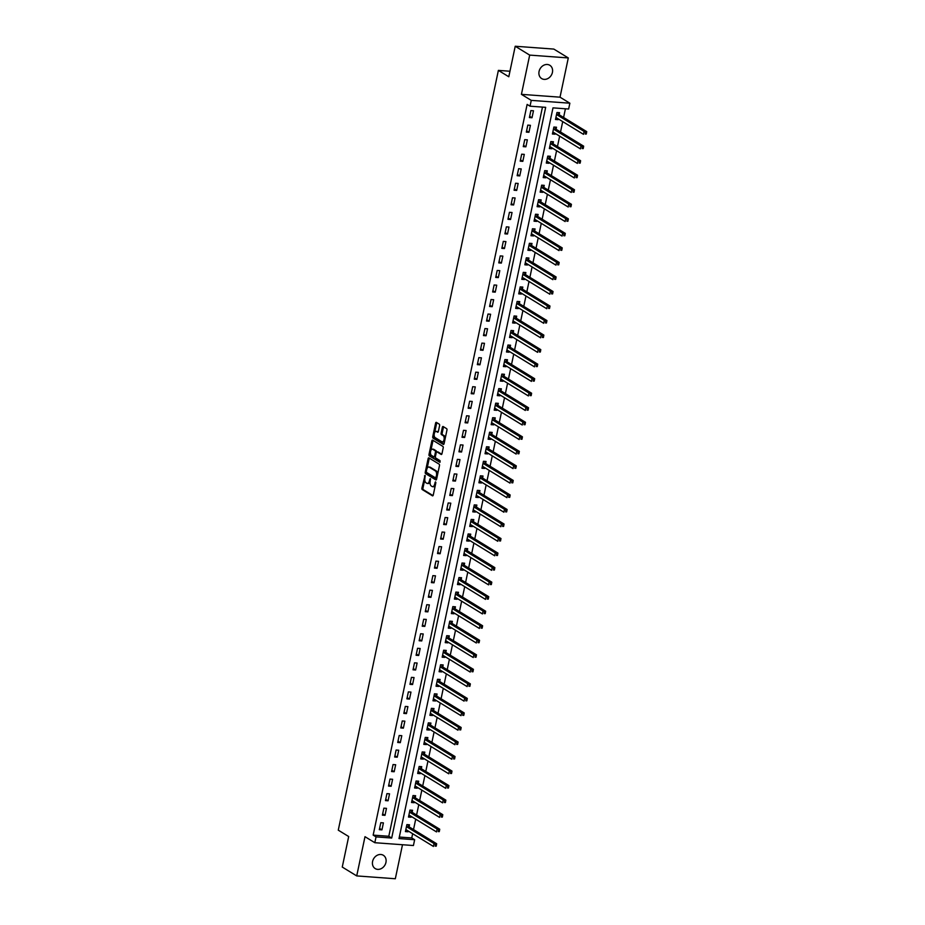 <?xml version="1.0" encoding="UTF-8"?>
<svg xmlns="http://www.w3.org/2000/svg" width="925" height="925" viewBox="0 0 925 925"><rect width="100%" height="100%" fill="white"/><g stroke="black" fill="none" stroke-linecap="round" stroke-linejoin="round"><path stroke-width="1.39" d="M425.038 475.392L421.916 488.065A1.191 0.613 -85.8 0 0 422.239 489.556L432.461 495.823A1.191 0.613 -85.8 0 0 432.623 495.869A1.191 0.613 -85.8 0 0 433.27 495.025L435.825 482.896L435.49 481.821L434.704 483.983A3.827 1.954 -85.8 0 1 432.611 486.689A3.827 1.954 -85.8 0 1 432.114 486.515L431.27 485.995A3.827 1.954 -85.8 0 1 430.217 481.231L430.322 478.618L429.42 480.746A3.827 1.954 -85.8 0 1 427.327 483.451A3.827 1.954 -85.8 0 1 426.83 483.289L425.986 482.769A3.827 1.954 -85.8 0 1 424.933 477.994L425.038 475.392M539.067 71.445A7.793 6.475 121.5 0 0 541.668 78.579A7.793 6.475 121.5 0 0 552.422 72.416A7.793 6.475 121.5 0 0 549.82 65.282A7.793 6.475 121.5 0 0 539.067 71.445M372.59 861.441A7.793 6.475 121.5 0 0 375.192 868.575A7.793 6.475 121.5 0 0 385.945 862.424A7.793 6.475 121.5 0 0 383.332 855.278A7.793 6.475 121.5 0 0 372.59 861.441M439.595 425.639A1.191 0.613 -85.8 0 0 439.259 424.159L436.392 422.401A1.191 0.613 -85.8 0 0 436.242 422.343A1.191 0.613 -85.8 0 0 435.583 423.188L432.75 436.658A1.191 0.613 -85.8 0 0 433.073 438.149L443.295 444.405A1.191 0.613 -85.8 0 0 443.457 444.462A1.191 0.613 -85.8 0 0 444.104 443.618L446.948 430.148A1.191 0.613 -85.8 0 0 446.613 428.657L443.156 426.541A1.191 0.613 -85.8 0 0 443.006 426.483A1.191 0.613 -85.8 0 0 442.347 427.327L441.132 433.097A1.191 0.613 -85.8 0 0 441.456 434.588L443.179 435.64A3.203 1.642 -85.8 0 1 444.127 439.213A3.203 1.642 -85.8 0 1 442.3 441.873A3.203 1.642 -85.8 0 1 441.884 441.745L435.155 437.618A3.203 1.642 -85.8 0 1 434.218 434.033A3.203 1.642 -85.8 0 1 436.033 431.374A3.203 1.642 -85.8 0 1 436.45 431.512L437.571 432.195A1.191 0.613 -85.8 0 0 437.722 432.252A1.191 0.613 -85.8 0 0 438.381 431.408L439.595 425.639M530.037 106.19L531.262 100.374L569.858 103.207L568.632 109.011L552.988 107.867L398.999 838.57L414.643 839.727L413.429 845.531L374.822 842.71L376.047 836.894L391.691 838.038L545.681 107.335L530.037 106.19L527.134 104.409L373.157 835.125L376.047 836.894M374.822 842.71L364.993 836.686L356.715 875.917L342.262 867.06L348.69 836.535L338.272 830.164L498.378 70.392L508.796 76.763L515.225 46.25L529.69 55.107L521.423 94.35L531.262 100.374M428.911 457.887A1.191 0.613 -85.8 0 0 428.761 457.84A1.191 0.613 -85.8 0 0 428.113 458.684L425.269 472.143A1.191 0.613 -85.8 0 0 425.592 473.635L435.814 479.902A1.191 0.613 -85.8 0 0 435.976 479.948A1.191 0.613 -85.8 0 0 436.623 479.104L439.467 465.633A1.191 0.613 -85.8 0 0 439.144 464.153L428.911 457.887M429.015 454.406L431.848 440.936A1.191 0.613 -85.8 0 1 432.507 440.092A1.191 0.613 -85.8 0 1 432.657 440.138L442.878 446.405A1.191 0.613 -85.8 0 1 443.202 447.897L441.988 453.655A1.191 0.613 -85.8 0 1 441.341 454.499A1.191 0.613 -85.8 0 1 441.179 454.453L437.039 451.909A1.191 0.613 -85.8 0 0 436.889 451.863A1.191 0.613 -85.8 0 0 436.23 452.707L435.421 456.522A1.191 0.613 -85.8 0 0 435.756 458.014L440.069 460.662L439.837 462.292L429.339 455.898A1.191 0.613 -85.8 0 1 429.015 454.406L430.056 454.476L430.437 452.637M515.225 46.25L553.832 49.083L568.297 57.94L529.69 55.107M356.715 875.917L395.322 878.75L402.491 844.733M373.157 835.125L388.801 836.269L542.466 107.092M381.944 829.864L383.413 822.88L380.811 822.695L379.331 829.667L381.944 829.864L379.597 828.43M385.008 815.33L386.477 808.357L383.863 808.161L382.395 815.133L385.008 815.33L382.661 813.896M388.072 800.796L389.541 793.823L386.928 793.627L385.459 800.599L388.072 800.796L385.725 799.362M391.136 786.262L392.605 779.289L389.992 779.093L388.523 786.077L391.136 786.262L388.789 784.828M394.189 771.728L395.669 764.755L393.056 764.559L391.587 771.543L394.189 771.728L391.853 770.294M397.253 757.193L398.721 750.221L396.12 750.025L394.651 757.008L397.253 757.193L394.906 755.76M400.317 742.659L401.785 735.687L399.184 735.502L397.715 742.474L400.317 742.659L397.97 741.226M403.381 728.137L404.849 721.153L402.248 720.968L400.768 727.94L403.381 728.137L401.034 726.692M406.445 713.603L407.913 706.619L405.3 706.434L403.832 713.406L406.445 713.603L404.098 712.157M409.509 699.069L410.978 692.085L408.364 691.9L406.896 698.872L409.509 699.069L407.162 697.635M412.573 684.535L414.042 677.562L411.428 677.366L409.96 684.338L412.573 684.535L410.226 683.101M415.637 670.001L417.106 663.028L414.493 662.832L413.024 669.804L415.637 670.001L413.29 668.567M418.69 655.467L420.17 648.494L417.557 648.298L416.088 655.282L418.69 655.467L416.354 654.033M421.754 640.933L423.222 633.96L420.621 633.764L419.152 640.747L421.754 640.933L419.407 639.499M424.818 626.398L426.286 619.426L423.685 619.241L422.216 626.213L424.818 626.398L422.471 624.965M427.882 611.864L429.35 604.892L426.749 604.707L425.269 611.679L427.882 611.864L425.535 610.431M430.946 597.342L432.414 590.358L429.801 590.173L428.333 597.145L430.946 597.342L428.599 595.897M434.01 582.808L435.478 575.824L432.865 575.639L431.397 582.611L434.01 582.808L431.663 581.363M437.074 568.274L438.542 561.302L435.929 561.105L434.461 568.077L437.074 568.274L434.727 566.84M440.127 553.74L441.607 546.768L438.993 546.571L437.525 553.543L440.127 553.74L437.791 552.306M443.191 539.206L444.659 532.233L442.058 532.037L440.589 539.009L443.191 539.206L440.843 537.772M446.255 524.672L447.723 517.699L445.122 517.503L443.653 524.487L446.255 524.672L443.908 523.238M449.319 510.137L450.787 503.165L448.186 502.969L446.706 509.953L449.319 510.137L446.972 508.704M452.383 495.603L453.851 488.631L451.238 488.446L449.77 495.418L452.383 495.603L450.036 494.17M455.447 481.081L456.915 474.097L454.302 473.912L452.834 480.884L455.447 481.081L453.1 479.636M458.511 466.547L459.979 459.563L457.366 459.378L455.898 466.35L458.511 466.547L456.164 465.102M461.575 452.013L463.043 445.029L460.43 444.844L458.962 451.816L461.575 452.013L459.228 450.567M464.627 437.479L466.108 430.507L463.494 430.31L462.026 437.282L464.627 437.479L462.292 436.045M467.692 422.945L469.16 415.972L466.558 415.776L465.09 422.748L467.692 422.945L465.344 421.511M470.756 408.411L472.224 401.438L469.623 401.242L468.154 408.226L470.756 408.411L468.408 406.977M473.82 393.877L475.288 386.904L472.687 386.708L471.207 393.692L473.82 393.877L471.472 392.443M476.884 379.342L478.352 372.37L475.739 372.174L474.271 379.158L476.884 379.342L474.537 377.909M479.948 364.808L481.416 357.836L478.803 357.651L477.335 364.623L479.948 364.808L477.601 363.375M483.012 350.286L484.48 343.302L481.867 343.117L480.399 350.089L483.012 350.286L480.665 348.841M486.064 335.752L487.544 328.768L484.931 328.583L483.463 335.555L486.064 335.752L483.729 334.307M489.128 321.218L490.597 314.234L487.995 314.049L486.527 321.021L489.128 321.218L486.781 319.772M492.192 306.684L493.661 299.712L491.059 299.515L489.591 306.487L492.192 306.684L489.845 305.25M495.257 292.15L496.725 285.178L494.123 284.981L492.643 291.953L495.257 292.15L492.909 290.716M498.321 277.616L499.789 270.643L497.188 270.447L495.708 277.431L498.321 277.616L495.973 276.182M501.385 263.082L502.853 256.109L500.24 255.913L498.772 262.897L501.385 263.082L499.038 261.648M504.449 248.548L505.917 241.575L503.304 241.379L501.836 248.363L504.449 248.548L502.102 247.114M507.513 234.013L508.981 227.041L506.368 226.856L504.9 233.828L507.513 234.013L505.166 232.58M510.565 219.491L512.045 212.507L509.432 212.322L507.964 219.294L510.565 219.491L508.23 218.046M513.629 204.957L515.098 197.973L512.496 197.788L511.028 204.76L513.629 204.957L511.282 203.512M516.693 190.423L518.162 183.439L515.56 183.254L514.092 190.226L516.693 190.423L514.346 188.989M519.757 175.889L521.226 168.917L518.624 168.72L517.144 175.692L519.757 175.889L517.41 174.455M522.822 161.355L524.29 154.383L521.677 154.186L520.208 161.158L522.822 161.355L520.474 159.921M525.886 146.821L527.354 139.848L524.741 139.652L523.273 146.636L525.886 146.821L523.538 145.387M528.95 132.287L530.418 125.314L527.805 125.118L526.337 132.102L528.95 132.287L526.602 130.853M532.002 117.752L533.482 110.78L530.869 110.584L529.401 117.568L532.002 117.752L529.667 116.319M399.322 837.044L411.752 837.946L412.654 833.714M413.521 829.563L415.707 819.18M416.585 815.029L418.771 804.646M419.649 800.495L421.835 790.112M422.713 785.961L424.899 775.589M425.778 771.427L427.963 761.055M428.842 756.904L431.027 746.521M431.894 742.37L434.091 731.987M434.958 727.836L437.143 717.453M438.022 713.302L440.208 702.919M441.086 698.768L443.272 688.385M444.15 684.234L446.336 673.851M447.214 669.7L449.4 659.317M450.278 655.166L452.464 644.794M453.331 640.632L455.528 630.26M456.395 626.109L458.592 615.726M459.459 611.575L461.644 601.192M462.523 597.041L464.708 586.658M465.587 582.507L467.772 572.124M468.651 567.973L470.837 557.59M471.715 553.439L473.901 543.056M474.779 538.905L476.965 528.522M477.832 524.371L480.029 513.999M480.896 509.848L483.081 499.465M483.96 495.314L486.145 484.931M487.024 480.78L489.209 470.397M490.088 466.246L492.273 455.863M493.152 451.712L495.337 441.329M496.216 437.178L498.402 426.795M499.269 422.644L501.466 412.261M502.333 408.11L504.53 397.738M505.397 393.576L507.582 383.204M508.461 379.053L510.646 368.67M511.525 364.519L513.71 354.136M514.589 349.985L516.774 339.602M517.653 335.451L519.838 325.068M520.717 320.917L522.903 310.534M523.77 306.383L525.967 296M526.834 291.849L529.019 281.466M529.898 277.315L532.083 266.943M532.962 262.781L535.147 252.409M536.026 248.258L538.211 237.875M539.09 233.724L541.275 223.341M542.154 219.19L544.339 208.807M545.207 204.656L547.403 194.273M548.271 190.122L550.467 179.739M551.335 175.588L553.52 165.205M554.399 161.054L556.584 150.671M557.463 146.52L559.648 136.148M560.527 131.986L562.712 121.614M563.591 117.463L565.418 108.78M409.093 826.684L409.498 824.799L406.884 824.603L405.416 831.587L408.029 831.772L408.191 830.985M412.157 812.162L412.562 810.265L409.948 810.069L408.48 817.053L411.093 817.237L411.255 816.451M415.221 797.628L415.626 795.731L413.012 795.546L411.544 802.518L414.146 802.703L414.319 801.917M418.285 783.093L418.678 781.197L416.077 781.012L414.608 787.984L417.21 788.181L417.383 787.383M421.349 768.559L421.742 766.663L419.141 766.478L417.672 773.45L420.274 773.647L420.447 772.849M424.413 754.025L424.806 752.129L422.205 751.944L420.725 758.916L423.338 759.113L423.5 758.327M427.477 739.491L427.87 737.607L425.257 737.41L423.789 744.382L426.402 744.579L426.564 743.793M430.53 724.957L430.934 723.072L428.321 722.876L426.853 729.848L429.466 730.045L429.628 729.258M433.594 710.423L433.998 708.538L431.385 708.342L429.917 715.326L432.53 715.511L432.692 714.724M436.658 695.901L437.062 694.004L434.449 693.808L432.981 700.792L435.583 700.977L435.756 700.19M439.722 681.367L440.115 679.47L437.513 679.285L436.045 686.257L438.647 686.442L438.82 685.656M442.786 666.832L443.179 664.936L440.578 664.751L439.109 671.723L441.711 671.908L441.884 671.122M445.85 652.298L446.243 650.402L443.642 650.217L442.173 657.189L444.775 657.386L444.937 656.588M448.914 637.764L449.307 635.868L446.706 635.683L445.226 642.655L447.839 642.852L448.001 642.054M451.967 623.23L452.371 621.346L449.758 621.149L448.29 628.121L450.903 628.318L451.065 627.532M455.031 608.696L455.435 606.812L452.822 606.615L451.354 613.587L453.967 613.784L454.129 612.997M458.095 594.162L458.499 592.278L455.886 592.081L454.418 599.065L457.031 599.25L457.193 598.463M461.159 579.628L461.563 577.743L458.95 577.547L457.482 584.531L460.083 584.716L460.257 583.929M464.223 565.106L464.616 563.209L462.014 563.013L460.546 569.997L463.147 570.182L463.321 569.395M467.287 550.572L467.68 548.675L465.078 548.49L463.61 555.462L466.212 555.648L466.385 554.861M470.351 536.038L470.744 534.141L468.142 533.956L466.663 540.928L469.276 541.125L469.438 540.327M473.415 521.503L473.808 519.607L471.195 519.422L469.727 526.394L472.34 526.591L472.502 525.793M476.467 506.969L476.872 505.073L474.259 504.888L472.791 511.86L475.404 512.057L475.566 511.259M479.532 492.435L479.936 490.551L477.323 490.354L475.855 497.326L478.468 497.523L478.63 496.737M482.596 477.901L483 476.017L480.387 475.82L478.919 482.792L481.532 482.989L481.694 482.203M485.66 463.367L486.064 461.483L483.451 461.286L481.983 468.27L484.584 468.455L484.758 467.668M488.724 448.833L489.117 446.948L486.515 446.752L485.047 453.736L487.648 453.921L487.822 453.134M491.788 434.311L492.181 432.414L489.579 432.218L488.111 439.202L490.712 439.387L490.874 438.6M494.852 419.777L495.245 417.88L492.643 417.695L491.163 424.667L493.777 424.853L493.938 424.066M497.916 405.243L498.309 403.346L495.696 403.161L494.228 410.133L496.841 410.33L497.002 409.532M500.968 390.708L501.373 388.812L498.76 388.627L497.292 395.599L499.905 395.796L500.067 394.998M504.033 376.174L504.437 374.278L501.824 374.093L500.356 381.065L502.969 381.262L503.131 380.476M507.097 361.64L507.501 359.756L504.888 359.559L503.42 366.531L506.021 366.728L506.195 365.942M510.161 347.106L510.554 345.222L507.952 345.025L506.484 351.997L509.085 352.194L509.259 351.408M513.225 332.572L513.618 330.688L511.016 330.491L509.548 337.475L512.149 337.66L512.323 336.873M516.289 318.038L516.682 316.153L514.08 315.957L512.6 322.941L515.213 323.126L515.375 322.339M519.353 303.516L519.746 301.619L517.133 301.423L515.664 308.407L518.278 308.592L518.439 307.805M522.405 288.982L522.81 287.085L520.197 286.9L518.728 293.873L521.342 294.058L521.503 293.271M525.469 274.447L525.874 272.551L523.261 272.366L521.793 279.338L524.406 279.535L524.567 278.737M528.533 259.913L528.938 258.017L526.325 257.832L524.857 264.804L527.47 265.001L527.632 264.203M531.597 245.379L532.002 243.483L529.389 243.298L527.921 250.27L530.522 250.467L530.696 249.681M534.662 230.845L535.055 228.961L532.453 228.764L530.985 235.736L533.586 235.933L533.76 235.147M537.726 216.311L538.119 214.427L535.517 214.23L534.049 221.202L536.65 221.399L536.812 220.613M540.79 201.777L541.183 199.892L538.581 199.696L537.101 206.68L539.714 206.865L539.876 206.078M543.854 187.255L544.247 185.358L541.634 185.162L540.165 192.146L542.778 192.331L542.94 191.544M546.906 172.721L547.311 170.824L544.698 170.639L543.229 177.612L545.842 177.797L546.004 177.01M549.97 158.187L550.375 156.29L547.762 156.105L546.293 163.077L548.907 163.262L549.068 162.476M553.034 143.653L553.439 141.756L550.826 141.571L549.357 148.543L551.959 148.74L552.132 147.942M556.098 129.118L556.492 127.222L553.89 127.037L552.422 134.009L555.023 134.206L555.197 133.408M559.163 114.584L559.556 112.7L556.954 112.503L555.486 119.475L558.087 119.672L558.261 118.886M509.964 71.237L498.378 70.392M521.423 94.35L560.018 97.183L568.297 57.94M560.018 97.183L569.858 103.207M411.752 837.946L414.643 839.727M388.801 836.269L391.691 838.038M408.029 831.772L405.682 830.338M411.093 817.237L408.746 815.804M414.146 802.703L411.81 801.27M417.21 788.181L414.863 786.736M420.274 773.647L417.927 772.202M423.338 759.113L420.991 757.679M426.402 744.579L424.055 743.145M429.466 730.045L427.119 728.611M432.53 715.511L430.183 714.077M435.583 700.977L433.247 699.543M438.647 686.442L436.299 685.009M441.711 671.908L439.363 670.475M444.775 657.386L442.428 655.941M447.839 642.852L445.492 641.407M450.903 628.318L448.556 626.884M453.967 613.784L451.62 612.35M457.031 599.25L454.684 597.816M460.083 584.716L457.748 583.282M463.147 570.182L460.8 568.748M466.212 555.648L463.864 554.214M469.276 541.125L466.928 539.68M472.34 526.591L469.993 525.146M475.404 512.057L473.057 510.612M478.468 497.523L476.121 496.089M481.532 482.989L479.185 481.555M484.584 468.455L482.237 467.021M487.648 453.921L485.301 452.487M490.712 439.387L488.365 437.953M493.777 424.853L491.429 423.419M496.841 410.33L494.493 408.885M499.905 395.796L497.558 394.351M502.969 381.262L500.622 379.828M506.021 366.728L503.686 365.294M509.085 352.194L506.738 350.76M512.149 337.66L509.802 336.226M515.213 323.126L512.866 321.692M518.278 308.592L515.93 307.158M521.342 294.058L518.994 292.624M524.406 279.535L522.058 278.09M527.47 265.001L525.123 263.556M530.522 250.467L528.187 249.033M533.586 235.933L531.239 234.499M536.65 221.399L534.303 219.965M539.714 206.865L537.367 205.431M542.778 192.331L540.431 190.897M545.842 177.797L543.495 176.363M548.907 163.262L546.559 161.829M551.959 148.74L549.623 147.295M555.023 134.206L552.676 132.761M558.087 119.672L555.74 118.238M427.327 483.451L428.368 483.521A3.827 1.954 -85.8 0 0 430.102 481.994M432.611 486.689L433.652 486.758A3.827 1.954 -85.8 0 0 435.305 485.394M424.783 479.508L422.956 488.146A1.191 0.613 -85.8 0 0 423.292 489.637L433.039 495.603M426.344 472.085L426.309 472.224A1.191 0.613 -85.8 0 0 426.645 473.716L436.392 479.693M429.385 458.176A1.191 0.613 -85.8 0 0 429.154 458.754L427.119 468.397M426.333 471.38L426.564 472.421L435.64 477.959L436.45 475.704A3.827 1.954 -85.8 0 0 435.397 470.941L429.269 467.183A3.827 1.954 -85.8 0 0 428.772 467.021A3.827 1.954 -85.8 0 0 426.679 469.727L426.333 471.38M435.744 477.936L436.866 477.971M437.641 474.271A3.827 1.954 -85.8 0 0 436.438 471.022L435.397 470.941M428.772 467.021L429.824 467.102A3.827 1.954 -85.8 0 1 430.31 467.264L436.438 471.022M430.934 450.302L432.888 441.017L431.848 440.936M433.12 440.427A1.191 0.613 -85.8 0 0 432.888 441.017M441.757 454.244L438.08 451.99A1.191 0.613 -85.8 0 0 437.93 451.932A1.191 0.613 -85.8 0 0 437.768 451.967M440.208 461.98L429.339 455.898M432.738 449.272A3.203 1.642 -85.8 0 0 432.322 449.145A3.203 1.642 -85.8 0 0 430.507 451.805A3.203 1.642 -85.8 0 0 431.443 455.377L433.825 456.834A1.191 0.613 -85.8 0 0 433.975 456.881A1.191 0.613 -85.8 0 0 434.623 456.037L435.432 452.221A1.191 0.613 -85.8 0 0 435.108 450.729L432.738 449.272L433.779 449.353A3.203 1.642 -85.8 0 0 433.374 449.215L432.322 449.145M434.137 456.858L434.866 456.915A1.191 0.613 -85.8 0 0 435.016 456.962A1.191 0.613 -85.8 0 0 435.386 456.765M436.519 452.059A1.191 0.613 -85.8 0 0 436.149 450.81L435.108 450.729M433.779 449.353L436.149 450.81M430.056 454.476A1.191 0.613 -85.8 0 0 430.379 455.967M436.033 431.374L437.086 431.455A3.203 1.642 -85.8 0 1 437.49 431.593L438.138 431.987M442.936 441.815A3.203 1.642 -85.8 0 0 443.341 441.953A3.203 1.642 -85.8 0 0 444.682 440.901M445.226 438.311A3.203 1.642 -85.8 0 0 444.22 435.71L443.179 435.64M443.618 426.83A1.191 0.613 -85.8 0 0 443.387 427.408L442.173 433.166A1.191 0.613 -85.8 0 0 442.497 434.658L444.22 435.71M434.16 435.016L433.79 436.739A1.191 0.613 -85.8 0 0 434.126 438.219L443.873 444.197M436.866 422.69A1.191 0.613 -85.8 0 0 436.635 423.268L434.704 432.426M405.717 830.141L406.827 830.153M405.821 829.69L405.902 829.679A1.214 0.624 94.2 0 1 405.983 829.679A1.214 0.624 94.2 0 1 406.133 829.725L433.443 846.456L434.056 843.542L436.658 843.739L409.359 827.008A1.214 0.624 94.2 0 1 409.162 826.8L407.925 824.684M435.409 844.93L435.155 846.097L436.207 846.178L436.45 845.011L406.746 826.823A1.214 0.624 94.2 0 1 406.549 826.603L406.491 826.499M436.207 846.178L435.155 846.097M436.658 843.739L436.45 845.011M408.781 815.607L409.891 815.619M408.873 815.156L408.966 815.145A1.214 0.624 94.2 0 1 409.047 815.145A1.214 0.624 94.2 0 1 409.197 815.191L436.507 831.922L437.12 829.008L439.722 829.205L412.423 812.474A1.214 0.624 94.2 0 1 412.215 812.266L410.989 810.15M438.462 830.407L438.219 831.563L439.271 831.644L439.514 830.477L409.81 812.289A1.214 0.624 94.2 0 1 409.613 812.069L409.555 811.965M439.271 831.644L438.219 831.563M439.722 829.205L439.514 830.477M411.845 801.073L412.955 801.085M411.937 800.622L412.03 800.611A1.214 0.624 94.2 0 1 412.099 800.611A1.214 0.624 94.2 0 1 412.261 800.657L439.572 817.388L440.184 814.474L442.786 814.671L415.475 797.94A1.214 0.624 94.2 0 1 415.279 797.732L414.053 795.616M441.526 815.873L441.283 817.029L442.323 817.11L442.578 815.942L412.874 797.755A1.214 0.624 94.2 0 1 412.677 797.535L412.619 797.431M442.323 817.11L441.283 817.029M442.786 814.671L442.578 815.942M414.909 786.539L416.019 786.551M415.001 786.088L415.094 786.077A1.214 0.624 94.2 0 1 415.163 786.077A1.214 0.624 94.2 0 1 415.325 786.123L442.624 802.854L443.237 799.952L445.85 800.137L418.539 783.417A1.214 0.624 94.2 0 1 418.343 783.197L417.117 781.082M444.59 801.339L444.347 802.495L445.387 802.576L445.63 801.408L415.938 783.221A1.214 0.624 94.2 0 1 415.741 783.001L415.672 782.897M445.387 802.576L444.347 802.495M445.85 800.137L445.63 801.408M417.973 772.005L419.083 772.017M418.065 771.566L418.146 771.543A1.214 0.624 94.2 0 1 418.227 771.543A1.214 0.624 94.2 0 1 418.389 771.6L445.688 788.32L446.301 785.418L448.914 785.603L421.603 768.883A1.214 0.624 94.2 0 1 421.407 768.663L420.181 766.548M447.654 786.805L447.411 787.961L448.452 788.042L448.694 786.886L419.002 768.687A1.214 0.624 94.2 0 1 418.805 768.467L418.736 768.363M448.452 788.042L447.411 787.961M448.914 785.603L448.694 786.886M421.037 757.482L422.147 757.482M421.129 757.032L421.21 757.008A1.214 0.624 94.2 0 1 421.291 757.008A1.214 0.624 94.2 0 1 421.453 757.066L448.752 773.786L449.365 770.883L451.978 771.068L424.667 754.349A1.214 0.624 94.2 0 1 424.471 754.129L423.234 752.025M450.718 772.271L450.475 773.439L451.516 773.508L451.758 772.352L422.066 754.153A1.214 0.624 94.2 0 1 421.858 753.944L421.8 753.84M451.516 773.508L450.475 773.439M451.978 771.068L451.758 772.352M424.101 742.948L425.199 742.948M424.193 742.497L424.274 742.486A1.214 0.624 94.2 0 1 424.355 742.474A1.214 0.624 94.2 0 1 424.506 742.532L451.816 759.252L452.429 756.349L455.042 756.534L427.732 739.815A1.214 0.624 94.2 0 1 427.535 739.595L426.298 737.491M453.782 757.737L453.539 758.905L454.58 758.974L454.822 757.818L425.118 739.618A1.214 0.624 94.2 0 1 424.922 739.41L424.864 739.306M454.58 758.974L453.539 758.905M455.042 756.534L454.822 757.818M427.153 728.414L428.263 728.426M427.257 727.963L427.338 727.952A1.214 0.624 94.2 0 1 427.419 727.94A1.214 0.624 94.2 0 1 427.57 727.998L454.88 744.718L455.493 741.815L458.095 742.012L430.796 725.281A1.214 0.624 94.2 0 1 430.599 725.061L429.362 722.957M456.846 743.203L456.603 744.371L457.644 744.44L457.887 743.284L428.183 725.084A1.214 0.624 94.2 0 1 427.986 724.876L427.928 724.772M457.644 744.44L456.603 744.371M458.095 742.012L457.887 743.284M430.217 713.88L431.328 713.892M430.322 713.429L430.403 713.418A1.214 0.624 94.2 0 1 430.483 713.406A1.214 0.624 94.2 0 1 430.634 713.464L457.944 730.195L458.557 727.281L461.159 727.478L433.86 710.747A1.214 0.624 94.2 0 1 433.663 710.527L432.426 708.423M459.91 728.669L459.656 729.837L460.708 729.918L460.951 728.75L431.247 710.562A1.214 0.624 94.2 0 1 431.05 710.342L430.992 710.238M460.708 729.918L459.656 729.837M461.159 727.478L460.951 728.75M433.282 699.346L434.392 699.358M433.374 698.895L433.467 698.884A1.214 0.624 94.2 0 1 433.547 698.884A1.214 0.624 94.2 0 1 433.698 698.93L461.008 715.661L461.621 712.747L464.223 712.944L436.924 696.213A1.214 0.624 94.2 0 1 436.716 696.005L435.49 693.889M462.962 714.135L462.72 715.303L463.76 715.383L464.015 714.216L434.311 696.028A1.214 0.624 94.2 0 1 434.114 695.808L434.056 695.704M463.76 715.383L462.72 715.303M464.223 712.944L464.015 714.216M436.346 684.812L437.456 684.824M436.438 684.361L436.531 684.35A1.214 0.624 94.2 0 1 436.6 684.35A1.214 0.624 94.2 0 1 436.762 684.396L464.061 701.127L464.674 698.213L467.287 698.41L439.976 681.679A1.214 0.624 94.2 0 1 439.78 681.471L438.554 679.355M466.027 699.612L465.784 700.768L466.824 700.849L467.079 699.682L437.375 681.494A1.214 0.624 94.2 0 1 437.178 681.274L437.109 681.17M466.824 700.849L465.784 700.768M467.287 698.41L467.079 699.682M439.41 670.278L440.52 670.29M439.502 669.827L439.595 669.816A1.214 0.624 94.2 0 1 439.664 669.816A1.214 0.624 94.2 0 1 439.826 669.862L467.125 686.593L467.738 683.679L470.351 683.876L443.04 667.145A1.214 0.624 94.2 0 1 442.844 666.937L441.618 664.821M469.091 685.078L468.848 686.234L469.888 686.315L470.131 685.147L440.439 666.96A1.214 0.624 94.2 0 1 440.242 666.74L440.173 666.636M469.888 686.315L468.848 686.234M470.351 683.876L470.131 685.147M442.474 655.744L443.584 655.756M442.566 655.293L442.647 655.282A1.214 0.624 94.2 0 1 442.728 655.282A1.214 0.624 94.2 0 1 442.89 655.328L470.189 672.059L470.802 669.157L473.415 669.342L446.104 652.622A1.214 0.624 94.2 0 1 445.908 652.403L444.671 650.287M472.155 670.544L471.912 671.7L472.953 671.781L473.195 670.613L443.503 652.426A1.214 0.624 94.2 0 1 443.295 652.206L443.237 652.102M472.953 671.781L471.912 671.7M473.415 669.342L473.195 670.613M445.538 641.222L446.636 641.222M445.63 640.771L445.711 640.747A1.214 0.624 94.2 0 1 445.792 640.747A1.214 0.624 94.2 0 1 445.942 640.805L473.253 657.525L473.866 654.622L476.479 654.808L449.168 638.088A1.214 0.624 94.2 0 1 448.972 637.868L447.735 635.753M475.219 656.01L474.976 657.166L476.017 657.247L476.259 656.091L446.555 637.892A1.214 0.624 94.2 0 1 446.359 637.672L446.301 637.568M476.017 657.247L474.976 657.166M476.479 654.808L476.259 656.091M448.602 626.688L449.7 626.688M448.694 626.237L448.775 626.213A1.214 0.624 94.2 0 1 448.856 626.213A1.214 0.624 94.2 0 1 449.007 626.271L476.317 642.991L476.93 640.088L479.543 640.273L452.233 623.554A1.214 0.624 94.2 0 1 452.036 623.334L450.799 621.23M478.283 641.476L478.04 642.644L479.081 642.713L479.323 641.557L449.619 623.357A1.214 0.624 94.2 0 1 449.423 623.149L449.365 623.045M479.081 642.713L478.04 642.644M479.543 640.273L479.323 641.557M451.654 612.153L452.764 612.153M451.758 611.702L451.839 611.691A1.214 0.624 94.2 0 1 451.92 611.679A1.214 0.624 94.2 0 1 452.071 611.737L479.381 628.457L479.994 625.554L482.596 625.739L455.297 609.02A1.214 0.624 94.2 0 1 455.1 608.8L453.863 606.696M481.347 626.942L481.092 628.11L482.145 628.179L482.387 627.023L452.683 608.823A1.214 0.624 94.2 0 1 452.487 608.615L452.429 608.511M482.145 628.179L481.092 628.11M482.596 625.739L482.387 627.023M454.718 597.619L455.828 597.631M454.811 597.168L454.903 597.157A1.214 0.624 94.2 0 1 454.984 597.145A1.214 0.624 94.2 0 1 455.135 597.203L482.445 613.923L483.058 611.02L485.66 611.217L458.361 594.486A1.214 0.624 94.2 0 1 458.153 594.266L456.927 592.162M484.399 612.408L484.157 613.576L485.209 613.645L485.452 612.489L455.748 594.289A1.214 0.624 94.2 0 1 455.551 594.081L455.493 593.977M485.209 613.645L484.157 613.576M485.66 611.217L485.452 612.489M457.783 583.085L458.892 583.097M457.875 582.634L457.967 582.623A1.214 0.624 94.2 0 1 458.037 582.611A1.214 0.624 94.2 0 1 458.199 582.669L485.509 599.4L486.122 596.486L488.724 596.683L461.425 579.952A1.214 0.624 94.2 0 1 461.217 579.732L459.991 577.628M487.463 597.874L487.221 599.042L488.261 599.122L488.516 597.955L458.812 579.767A1.214 0.624 94.2 0 1 458.615 579.547L458.557 579.443M488.261 599.122L487.221 599.042M488.724 596.683L488.516 597.955M460.847 568.551L461.957 568.563M460.939 568.1L461.032 568.089A1.214 0.624 94.2 0 1 461.101 568.089A1.214 0.624 94.2 0 1 461.263 568.135L488.562 584.866L489.175 581.952L491.788 582.149L464.477 565.418A1.214 0.624 94.2 0 1 464.281 565.21L463.055 563.094M490.528 583.351L490.285 584.507L491.325 584.588L491.568 583.421L461.876 565.233A1.214 0.624 94.2 0 1 461.679 565.013L461.61 564.909M491.325 584.588L490.285 584.507M491.788 582.149L491.568 583.421M463.911 554.017L465.021 554.029M464.003 553.566L464.084 553.555A1.214 0.624 94.2 0 1 464.165 553.555A1.214 0.624 94.2 0 1 464.327 553.601L491.626 570.332L492.239 567.418L494.852 567.615L467.541 550.884A1.214 0.624 94.2 0 1 467.345 550.676L466.119 548.56M493.592 568.817L493.349 569.973L494.389 570.054L494.632 568.887L464.94 550.699A1.214 0.624 94.2 0 1 464.743 550.479L464.674 550.375M494.389 570.054L493.349 569.973M494.852 567.615L494.632 568.887M466.975 539.483L468.085 539.495M467.067 539.032L467.148 539.021A1.214 0.624 94.2 0 1 467.229 539.021A1.214 0.624 94.2 0 1 467.391 539.067L494.69 555.798L495.303 552.896L497.916 553.081L470.605 536.35A1.214 0.624 94.2 0 1 470.409 536.142L469.172 534.026M496.656 554.283L496.413 555.439L497.453 555.52L497.696 554.352L468.004 536.165A1.214 0.624 94.2 0 1 467.796 535.945L467.738 535.841M497.453 555.52L496.413 555.439M497.916 553.081L497.696 554.352M470.039 524.949L471.137 524.961M470.131 524.51L470.212 524.487A1.214 0.624 94.2 0 1 470.293 524.487A1.214 0.624 94.2 0 1 470.443 524.533L497.754 541.264L498.367 538.362L500.98 538.547L473.669 521.827A1.214 0.624 94.2 0 1 473.473 521.607L472.236 519.492M499.72 539.749L499.477 540.905L500.517 540.986L500.76 539.818L471.056 521.631A1.214 0.624 94.2 0 1 470.86 521.411L470.802 521.307M500.517 540.986L499.477 540.905M500.98 538.547L500.76 539.818M473.091 510.427L474.201 510.427M473.195 509.976L473.276 509.953A1.214 0.624 94.2 0 1 473.357 509.953A1.214 0.624 94.2 0 1 473.507 510.01L500.818 526.73L501.431 523.827L504.033 524.012L476.733 507.293A1.214 0.624 94.2 0 1 476.537 507.073L475.3 504.958M502.784 525.215L502.541 526.383L503.582 526.452L503.824 525.296L474.12 507.097A1.214 0.624 94.2 0 1 473.924 506.877L473.866 506.773M503.582 526.452L502.541 526.383M504.033 524.012L503.824 525.296M476.155 495.892L477.265 495.892M476.259 495.442L476.34 495.418A1.214 0.624 94.2 0 1 476.421 495.418A1.214 0.624 94.2 0 1 476.572 495.476L503.882 512.196L504.495 509.293L507.097 509.478L479.797 492.759A1.214 0.624 94.2 0 1 479.601 492.539L478.364 490.435M505.848 510.681L505.593 511.849L506.646 511.918L506.888 510.762L477.184 492.562A1.214 0.624 94.2 0 1 476.988 492.354L476.93 492.25M506.646 511.918L505.593 511.849M507.097 509.478L506.888 510.762M479.219 481.358L480.329 481.37M479.312 480.908L479.404 480.896A1.214 0.624 94.2 0 1 479.485 480.884A1.214 0.624 94.2 0 1 479.636 480.942L506.946 497.662L507.559 494.759L510.161 494.956L482.862 478.225A1.214 0.624 94.2 0 1 482.653 478.005L481.428 475.901M508.9 496.147L508.658 497.315L509.698 497.384L509.953 496.228L480.248 478.028A1.214 0.624 94.2 0 1 480.052 477.82L479.994 477.716M509.698 497.384L508.658 497.315M510.161 494.956L509.953 496.228M482.283 466.824L483.393 466.836M482.376 466.373L482.468 466.362A1.214 0.624 94.2 0 1 482.538 466.35A1.214 0.624 94.2 0 1 482.7 466.408L510.01 483.127L510.612 480.225L513.225 480.422L485.914 463.691A1.214 0.624 94.2 0 1 485.717 463.471L484.492 461.367M511.964 481.613L511.722 482.781L512.762 482.85L513.017 481.694L483.312 463.506A1.214 0.624 94.2 0 1 483.116 463.286L483.047 463.182M512.762 482.85L511.722 482.781M513.225 480.422L513.017 481.694M485.347 452.29L486.458 452.302M485.44 451.839L485.533 451.828A1.214 0.624 94.2 0 1 485.602 451.828A1.214 0.624 94.2 0 1 485.764 451.874L513.063 468.605L513.676 465.691L516.289 465.888L488.978 449.157A1.214 0.624 94.2 0 1 488.782 448.937L487.556 446.833M515.028 467.079L514.786 468.247L515.826 468.328L516.069 467.16L486.377 448.972A1.214 0.624 94.2 0 1 486.18 448.752L486.111 448.648M515.826 468.328L514.786 468.247M516.289 465.888L516.069 467.16M488.412 437.756L489.522 437.768M488.504 437.305L488.585 437.294A1.214 0.624 94.2 0 1 488.666 437.294A1.214 0.624 94.2 0 1 488.828 437.34L516.127 454.071L516.74 451.157L519.353 451.354L492.042 434.623A1.214 0.624 94.2 0 1 491.846 434.415L490.608 432.299M518.092 452.556L517.85 453.712L518.89 453.793L519.133 452.626L489.441 434.438A1.214 0.624 94.2 0 1 489.233 434.218L489.175 434.114M518.89 453.793L517.85 453.712M519.353 451.354L519.133 452.626M491.476 423.222L492.574 423.234M491.568 422.771L491.649 422.76A1.214 0.624 94.2 0 1 491.73 422.76A1.214 0.624 94.2 0 1 491.892 422.806L519.191 439.537L519.804 436.623L522.417 436.82L495.106 420.089A1.214 0.624 94.2 0 1 494.91 419.881L493.672 417.765M521.157 438.022L520.914 439.178L521.954 439.259L522.197 438.092L492.493 419.904A1.214 0.624 94.2 0 1 492.297 419.684L492.239 419.58M521.954 439.259L520.914 439.178M522.417 436.82L522.197 438.092M494.54 408.688L495.638 408.7M494.632 408.237L494.713 408.226A1.214 0.624 94.2 0 1 494.794 408.226A1.214 0.624 94.2 0 1 494.944 408.272L522.255 425.003L522.868 422.101L525.481 422.286L498.17 405.566A1.214 0.624 94.2 0 1 497.974 405.347L496.737 403.231M524.221 423.488L523.978 424.644L525.018 424.725L525.261 423.558L495.557 405.37A1.214 0.624 94.2 0 1 495.361 405.15L495.303 405.046M525.018 424.725L523.978 424.644M525.481 422.286L525.261 423.558M497.592 394.154L498.702 394.166M497.696 393.715L497.777 393.692A1.214 0.624 94.2 0 1 497.858 393.692A1.214 0.624 94.2 0 1 498.008 393.738L525.319 410.469L525.932 407.567L528.533 407.752L501.234 391.032A1.214 0.624 94.2 0 1 501.038 390.812L499.801 388.697M527.285 408.954L527.03 410.11L528.082 410.191L528.325 409.023L498.621 390.836A1.214 0.624 94.2 0 1 498.425 390.616L498.367 390.512M528.082 410.191L527.03 410.11M528.533 407.752L528.325 409.023M500.656 379.632L501.766 379.632M500.749 379.181L500.841 379.158A1.214 0.624 94.2 0 1 500.922 379.158A1.214 0.624 94.2 0 1 501.072 379.215L528.383 395.935L528.996 393.033L531.597 393.217L504.298 376.498A1.214 0.624 94.2 0 1 504.102 376.278L502.865 374.174M530.349 394.42L530.094 395.588L531.147 395.657L531.389 394.501L501.685 376.302A1.214 0.624 94.2 0 1 501.489 376.082L501.431 375.978M531.147 395.657L530.094 395.588M531.597 393.217L531.389 394.501M503.72 365.097L504.83 365.097M503.813 364.647L503.905 364.635A1.214 0.624 94.2 0 1 503.975 364.623A1.214 0.624 94.2 0 1 504.137 364.681L531.447 381.401L532.06 378.498L534.662 378.683L507.363 361.964A1.214 0.624 94.2 0 1 507.154 361.744L505.929 359.64M533.401 379.886L533.158 381.054L534.199 381.123L534.453 379.967L504.749 361.767A1.214 0.624 94.2 0 1 504.553 361.559L504.495 361.455M534.199 381.123L533.158 381.054M534.662 378.683L534.453 379.967M506.784 350.563L507.894 350.575M506.877 350.113L506.969 350.101A1.214 0.624 94.2 0 1 507.039 350.089A1.214 0.624 94.2 0 1 507.201 350.147L534.5 366.867L535.113 363.964L537.726 364.161L510.415 347.43A1.214 0.624 94.2 0 1 510.218 347.21L508.993 345.106M536.465 365.352L536.222 366.52L537.263 366.589L537.506 365.433L507.813 347.233A1.214 0.624 94.2 0 1 507.617 347.025L507.547 346.921M537.263 366.589L536.222 366.52M537.726 364.161L537.506 365.433M509.848 336.029L510.958 336.041M509.941 335.578L510.022 335.567A1.214 0.624 94.2 0 1 510.103 335.555A1.214 0.624 94.2 0 1 510.265 335.613L537.564 352.333L538.177 349.43L540.79 349.627L513.479 332.896A1.214 0.624 94.2 0 1 513.283 332.676L512.057 330.572M539.529 350.818L539.287 351.986L540.327 352.055L540.57 350.899L510.877 332.711A1.214 0.624 94.2 0 1 510.681 332.491L510.612 332.387M540.327 352.055L539.287 351.986M540.79 349.627L540.57 350.899M512.913 321.495L514.023 321.507M513.005 321.044L513.086 321.033A1.214 0.624 94.2 0 1 513.167 321.033A1.214 0.624 94.2 0 1 513.329 321.079L540.628 337.81L541.241 334.896L543.854 335.093L516.543 318.362A1.214 0.624 94.2 0 1 516.347 318.142L515.109 316.038M542.593 336.284L542.351 337.452L543.391 337.533L543.634 336.365L513.942 318.177A1.214 0.624 94.2 0 1 513.733 317.957L513.676 317.853M543.391 337.533L542.351 337.452M543.854 335.093L543.634 336.365M515.977 306.961L517.075 306.973M516.069 306.51L516.15 306.499A1.214 0.624 94.2 0 1 516.231 306.499A1.214 0.624 94.2 0 1 516.381 306.545L543.692 323.276L544.305 320.362L546.918 320.559L519.607 303.828A1.214 0.624 94.2 0 1 519.411 303.62L518.173 301.504M545.658 321.761L545.415 322.917L546.455 322.998L546.698 321.831L516.994 303.643A1.214 0.624 94.2 0 1 516.798 303.423L516.74 303.319M546.455 322.998L545.415 322.917M546.918 320.559L546.698 321.831M519.029 292.427L520.139 292.439M519.133 291.976L519.214 291.965A1.214 0.624 94.2 0 1 519.295 291.965A1.214 0.624 94.2 0 1 519.445 292.011L546.756 308.742L547.369 305.828L549.97 306.025L522.671 289.294A1.214 0.624 94.2 0 1 522.475 289.086L521.238 286.97M548.722 307.227L548.479 308.383L549.519 308.464L549.762 307.297L520.058 289.109A1.214 0.624 94.2 0 1 519.862 288.889L519.804 288.785M549.519 308.464L548.479 308.383M549.97 306.025L549.762 307.297M522.093 277.893L523.203 277.905M522.197 277.442L522.278 277.431A1.214 0.624 94.2 0 1 522.359 277.431A1.214 0.624 94.2 0 1 522.509 277.477L549.82 294.208L550.433 291.306L553.034 291.491L525.735 274.771A1.214 0.624 94.2 0 1 525.539 274.552L524.302 272.436M551.786 292.693L551.531 293.849L552.583 293.93L552.826 292.762L523.122 274.575A1.214 0.624 94.2 0 1 522.926 274.355L522.868 274.251M552.583 293.93L551.531 293.849M553.034 291.491L552.826 292.762M525.157 263.359L526.267 263.371M525.25 262.92L525.342 262.897A1.214 0.624 94.2 0 1 525.423 262.897A1.214 0.624 94.2 0 1 525.573 262.943L552.884 279.674L553.497 276.772L556.098 276.957L528.799 260.237A1.214 0.624 94.2 0 1 528.591 260.017L527.366 257.902M554.838 278.159L554.595 279.315L555.636 279.396L555.89 278.24L526.186 260.041A1.214 0.624 94.2 0 1 525.99 259.821L525.932 259.717M555.636 279.396L554.595 279.315M556.098 276.957L555.89 278.24M528.221 248.837L529.331 248.837M528.314 248.386L528.406 248.363A1.214 0.624 94.2 0 1 528.476 248.363A1.214 0.624 94.2 0 1 528.637 248.42L555.948 265.14L556.549 262.238L559.163 262.423L531.852 245.703A1.214 0.624 94.2 0 1 531.655 245.483L530.43 243.379M557.902 263.625L557.659 264.793L558.7 264.862L558.954 263.706L529.25 245.507A1.214 0.624 94.2 0 1 529.054 245.298L528.984 245.194M558.7 264.862L557.659 264.793M559.163 262.423L558.954 263.706M531.285 234.302L532.395 234.302M531.378 233.852L531.47 233.84A1.214 0.624 94.2 0 1 531.54 233.828A1.214 0.624 94.2 0 1 531.702 233.886L559.001 250.606L559.613 247.703L562.227 247.888L534.916 231.169A1.214 0.624 94.2 0 1 534.719 230.949L533.494 228.845M560.966 249.091L560.723 250.259L561.764 250.328L562.007 249.172L532.314 230.972A1.214 0.624 94.2 0 1 532.118 230.764L532.048 230.66M561.764 250.328L560.723 250.259M562.227 247.888L562.007 249.172M534.349 219.768L535.459 219.78M534.442 219.317L534.523 219.306A1.214 0.624 94.2 0 1 534.604 219.294A1.214 0.624 94.2 0 1 534.766 219.352L562.065 236.072L562.678 233.169L565.291 233.366L537.98 216.635A1.214 0.624 94.2 0 1 537.783 216.415L536.546 214.311M564.03 234.557L563.788 235.725L564.828 235.794L565.071 234.638L535.378 216.438A1.214 0.624 94.2 0 1 535.17 216.23L535.113 216.126M564.828 235.794L563.788 235.725M565.291 233.366L565.071 234.638M537.413 205.234L538.512 205.246M537.506 204.783L537.587 204.772A1.214 0.624 94.2 0 1 537.668 204.76A1.214 0.624 94.2 0 1 537.83 204.818L565.129 221.549L565.742 218.635L568.355 218.832L541.044 202.101A1.214 0.624 94.2 0 1 540.847 201.881L539.61 199.777M567.094 220.023L566.852 221.191L567.892 221.272L568.135 220.104L538.431 201.916A1.214 0.624 94.2 0 1 538.234 201.696L538.177 201.592M567.892 221.272L566.852 221.191M568.355 218.832L568.135 220.104M540.477 190.7L541.576 190.712M540.57 190.249L540.651 190.238A1.214 0.624 94.2 0 1 540.732 190.238A1.214 0.624 94.2 0 1 540.882 190.284L568.193 207.015L568.806 204.101L571.419 204.298L544.108 187.567A1.214 0.624 94.2 0 1 543.912 187.359L542.674 185.243M570.158 205.489L569.916 206.657L570.956 206.738L571.199 205.57L541.495 187.382A1.214 0.624 94.2 0 1 541.298 187.162L541.241 187.058M570.956 206.738L569.916 206.657M571.419 204.298L571.199 205.57M543.53 176.166L544.64 176.178M543.634 175.715L543.715 175.704A1.214 0.624 94.2 0 1 543.796 175.704A1.214 0.624 94.2 0 1 543.946 175.75L571.257 192.481L571.87 189.567L574.471 189.764L547.172 173.033A1.214 0.624 94.2 0 1 546.976 172.825L545.738 170.709M573.222 190.966L572.968 192.123L574.02 192.203L574.263 191.036L544.559 172.848A1.214 0.624 94.2 0 1 544.363 172.628L544.305 172.524M574.02 192.203L572.968 192.123M574.471 189.764L574.263 191.036M546.594 161.632L547.704 161.644M546.687 161.181L546.779 161.17A1.214 0.624 94.2 0 1 546.86 161.17A1.214 0.624 94.2 0 1 547.01 161.216L574.321 177.947L574.934 175.033L577.535 175.23L550.236 158.499A1.214 0.624 94.2 0 1 550.04 158.291L548.803 156.175M576.287 176.432L576.032 177.588L577.084 177.669L577.327 176.502L547.623 158.314A1.214 0.624 94.2 0 1 547.427 158.094L547.369 157.99M577.084 177.669L576.032 177.588M577.535 175.23L577.327 176.502M549.658 147.098L550.768 147.11M549.751 146.647L549.843 146.636A1.214 0.624 94.2 0 1 549.913 146.636A1.214 0.624 94.2 0 1 550.074 146.682L577.385 163.413L577.998 160.511L580.599 160.696L553.3 143.976A1.214 0.624 94.2 0 1 553.092 143.757L551.867 141.641M579.339 161.898L579.096 163.054L580.137 163.135L580.391 161.968L550.687 143.78A1.214 0.624 94.2 0 1 550.491 143.56L550.433 143.456M580.137 163.135L579.096 163.054M580.599 160.696L580.391 161.968M552.722 132.564L553.832 132.576M552.815 132.125L552.907 132.102A1.214 0.624 94.2 0 1 552.977 132.102A1.214 0.624 94.2 0 1 553.138 132.159L580.438 148.879L581.05 145.977L583.663 146.162L556.353 129.442A1.214 0.624 94.2 0 1 556.156 129.222L554.931 127.107M582.403 147.364L582.16 148.52L583.201 148.601L583.444 147.445L553.751 129.246A1.214 0.624 94.2 0 1 553.555 129.026L553.485 128.922M583.201 148.601L582.16 148.52M583.663 146.162L583.444 147.445M555.786 118.042L556.896 118.042M555.879 117.591L555.971 117.568A1.214 0.624 94.2 0 1 556.041 117.568A1.214 0.624 94.2 0 1 556.202 117.625L583.502 134.345L584.114 131.442L586.727 131.627L559.417 114.908A1.214 0.624 94.2 0 1 559.22 114.688L557.995 112.584M585.467 132.83L585.224 133.998L586.265 134.067L586.508 132.911L556.815 114.712A1.214 0.624 94.2 0 1 556.619 114.503L556.549 114.399M586.265 134.067L585.224 133.998M586.727 131.627L586.508 132.911M425.292 476.005L424.471 475.947M435.86 482.468L435.028 482.411M430.576 479.243L429.755 479.173M430.31 480.815L429.42 480.746M435.583 484.041L434.704 483.983M423.292 489.637L422.239 489.556M422.956 488.146L421.916 488.065M426.645 473.716L425.592 473.635M426.309 472.224L425.269 472.143M429.154 458.754L428.113 458.684M436.982 477.427L436.103 477.358M437.328 475.774L436.45 475.704M430.31 467.264L429.269 467.183M438.08 451.99L437.039 451.909M435.513 456.106L434.623 456.037M436.369 452.29L435.432 452.221M437.49 431.593L436.45 431.512M442.497 434.658L441.456 434.588M442.173 433.166L441.132 433.097M443.387 427.408L442.347 427.327M434.126 438.219L433.073 438.149M433.79 436.739L432.75 436.658M436.635 423.268L435.583 423.188M409.359 827.008L406.746 826.823M409.162 826.8L406.549 826.603M412.423 812.474L409.81 812.289M412.215 812.266L409.613 812.069M415.475 797.94L412.874 797.755M415.279 797.732L412.677 797.535M418.539 783.417L415.938 783.221M418.343 783.197L415.741 783.001M421.603 768.883L419.002 768.687M421.407 768.663L418.805 768.467M424.667 754.349L422.066 754.153M424.471 754.129L421.858 753.944M427.732 739.815L425.118 739.618M427.535 739.595L424.922 739.41M430.796 725.281L428.183 725.084M430.599 725.061L427.986 724.876M433.86 710.747L431.247 710.562M433.663 710.527L431.05 710.342M436.924 696.213L434.311 696.028M436.716 696.005L434.114 695.808M439.976 681.679L437.375 681.494M439.78 681.471L437.178 681.274M443.04 667.145L440.439 666.96M442.844 666.937L440.242 666.74M446.104 652.622L443.503 652.426M445.908 652.403L443.295 652.206M449.168 638.088L446.555 637.892M448.972 637.868L446.359 637.672M452.233 623.554L449.619 623.357M452.036 623.334L449.423 623.149M455.297 609.02L452.683 608.823M455.1 608.8L452.487 608.615M458.361 594.486L455.748 594.289M458.153 594.266L455.551 594.081M461.425 579.952L458.812 579.767M461.217 579.732L458.615 579.547M464.477 565.418L461.876 565.233M464.281 565.21L461.679 565.013M467.541 550.884L464.94 550.699M467.345 550.676L464.743 550.479M470.605 536.35L468.004 536.165M470.409 536.142L467.796 535.945M473.669 521.827L471.056 521.631M473.473 521.607L470.86 521.411M476.733 507.293L474.12 507.097M476.537 507.073L473.924 506.877M479.797 492.759L477.184 492.562M479.601 492.539L476.988 492.354M482.862 478.225L480.248 478.028M482.653 478.005L480.052 477.82M485.914 463.691L483.312 463.506M485.717 463.471L483.116 463.286M488.978 449.157L486.377 448.972M488.782 448.937L486.18 448.752M492.042 434.623L489.441 434.438M491.846 434.415L489.233 434.218M495.106 420.089L492.493 419.904M494.91 419.881L492.297 419.684M498.17 405.566L495.557 405.37M497.974 405.347L495.361 405.15M501.234 391.032L498.621 390.836M501.038 390.812L498.425 390.616M504.298 376.498L501.685 376.302M504.102 376.278L501.489 376.082M507.363 361.964L504.749 361.767M507.154 361.744L504.553 361.559M510.415 347.43L507.813 347.233M510.218 347.21L507.617 347.025M513.479 332.896L510.877 332.711M513.283 332.676L510.681 332.491M516.543 318.362L513.942 318.177M516.347 318.142L513.733 317.957M519.607 303.828L516.994 303.643M519.411 303.62L516.798 303.423M522.671 289.294L520.058 289.109M522.475 289.086L519.862 288.889M525.735 274.771L523.122 274.575M525.539 274.552L522.926 274.355M528.799 260.237L526.186 260.041M528.591 260.017L525.99 259.821M531.852 245.703L529.25 245.507M531.655 245.483L529.054 245.298M534.916 231.169L532.314 230.972M534.719 230.949L532.118 230.764M537.98 216.635L535.378 216.438M537.783 216.415L535.17 216.23M541.044 202.101L538.431 201.916M540.847 201.881L538.234 201.696M544.108 187.567L541.495 187.382M543.912 187.359L541.298 187.162M547.172 173.033L544.559 172.848M546.976 172.825L544.363 172.628M550.236 158.499L547.623 158.314M550.04 158.291L547.427 158.094M553.3 143.976L550.687 143.78M553.092 143.757L550.491 143.56M556.353 129.442L553.751 129.246M556.156 129.222L553.555 129.026M559.417 114.908L556.815 114.712M559.22 114.688L556.619 114.503M436.681 478.028L435.64 477.959M437.93 451.932L436.889 451.863M435.016 456.962L433.975 456.881M443.341 441.953L442.3 441.873"/></g></svg>
